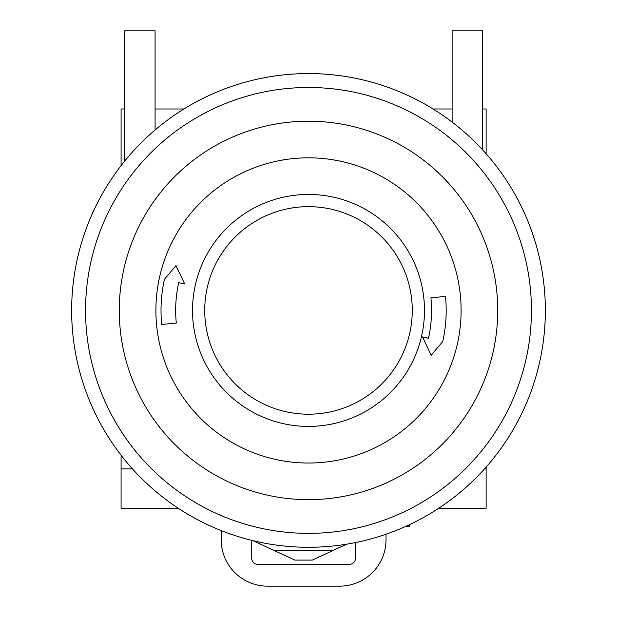 <?xml version="1.0" encoding="UTF-8"?>
<svg xmlns="http://www.w3.org/2000/svg" width="617" height="617" viewBox="0 0 617 617"><rect width="100%" height="100%" fill="white"/><g stroke="black" fill="none" stroke-linecap="round" stroke-linejoin="round"><path stroke-width="0.93" d="M431.221 355.261L442.759 341.525A142.589 142.589 0 0 0 445.497 296.384L430.921 297.826A127.935 127.935 0 0 1 428.476 338.27L422.522 336.913L431.221 355.261M175.992 265.595L164.446 279.324A142.589 142.589 0 0 0 161.708 324.473L176.292 323.03A127.935 127.935 0 0 1 178.729 282.586L184.684 283.943L175.992 265.595M252.939 540.662L294.857 560.097L312.349 560.097L346.7 544.171M132.493 468.912L121.086 468.912L121.086 508.207L178.19 508.207M486.127 467.1L486.127 468.912L484.507 468.912M486.127 468.912L486.127 508.207L438.81 508.207M409.21 524.797L409.21 526.517L405.454 526.517M333.427 550.325L273.786 550.325M124.565 108.985L121.086 108.985L121.086 165.611M121.086 468.912L121.086 455.246M155.083 129.979L155.083 30.85L124.565 30.85L124.565 161.214M433.072 108.985L452.122 108.985M155.083 108.985L183.928 108.985M482.641 108.985L486.127 108.985L486.127 153.756M482.641 149.892L482.641 30.85L452.122 30.85L452.122 122.097M221.195 530.597L221.195 539.759A46.391 46.391 0 0 0 267.585 586.15L339.62 586.15A46.391 46.391 0 0 0 386.011 539.759L386.011 534.229M355.492 542.567L355.492 558.262A6.101 6.101 0 0 1 349.384 564.37L257.821 564.37A6.101 6.101 0 0 1 251.721 558.262L251.721 540.369M71.649 310.428A236.851 236.851 0 0 0 308.5 547.279A236.851 236.851 0 0 0 545.351 310.428A236.851 236.851 0 0 0 308.5 73.577A236.851 236.851 0 0 0 71.649 310.428M85.562 310.428A222.938 222.938 0 0 1 308.5 87.491A222.938 222.938 0 0 1 531.438 310.428A222.938 222.938 0 0 1 308.5 533.366A222.938 222.938 0 0 1 85.562 310.428M497.734 310.428A189.234 189.234 0 0 1 308.5 499.662A189.234 189.234 0 0 1 119.266 310.428A189.234 189.234 0 0 1 308.5 121.194A189.234 189.234 0 0 1 497.734 310.428M461.107 310.428A152.607 152.607 0 0 0 308.5 157.821A152.607 152.607 0 0 0 155.893 310.428A152.607 152.607 0 0 0 308.5 463.035A152.607 152.607 0 0 0 461.107 310.428M424.481 310.428A115.981 115.981 0 0 0 308.5 194.448A115.981 115.981 0 0 0 192.519 310.428A115.981 115.981 0 0 0 308.5 426.409A115.981 115.981 0 0 0 424.481 310.428M412.272 310.428A103.772 103.772 0 0 1 308.5 414.2A103.772 103.772 0 0 1 204.728 310.428A103.772 103.772 0 0 1 308.5 206.656A103.772 103.772 0 0 1 412.272 310.428"/></g></svg>
